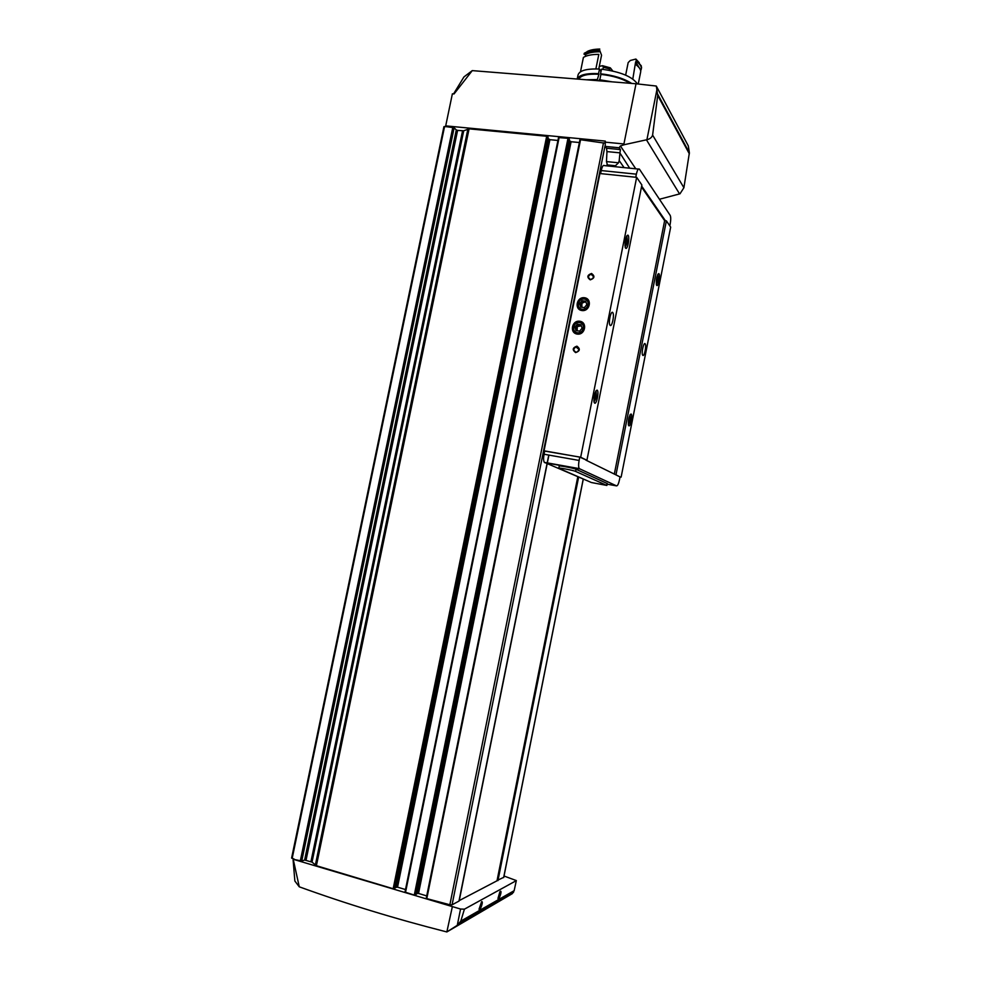<?xml version="1.0" encoding="UTF-8"?>
<svg xmlns="http://www.w3.org/2000/svg" width="981" height="981" viewBox="0 0 981 981"><rect width="100%" height="100%" fill="white"/><g stroke="black" fill="none" stroke-linecap="round" stroke-linejoin="round"><path stroke-width="1.47" d="M460.555 909.031L464.405 909.179L460.812 921.098L457.281 925.316L460.555 909.031L293.221 859.282L299.266 886.812C346.011 903.771 395.208 918.817 446.846 931.95L512.266 893.679L514.142 890.687L516.337 880.57L504.026 876.021M299.266 886.812L294.864 881.036L293.098 859.859M646.908 139.719L656.902 89.762L657.699 95.439L652.61 135.096C651.875 137.426 649.974 138.971 646.908 139.719L624.492 144.648L620.409 145.961L619.17 147.763L620.409 149.578L619.943 153.036L629.508 167.923M616.154 166.807L615.394 165.74L618.533 162.797L619.207 160.614L619.943 153.036M293.221 859.282L301.756 861.011L304.625 860.03L456.288 129.946L454.154 127.751L446.502 126.684L445.705 125.875L605.289 141.092L605.228 146.414L606.503 148.229L606.969 151.589L606.466 161.583L607.717 165.948M452.278 907.02L446.846 931.95M656.902 89.762L656.289 86.046L636.019 83.765L472.266 70.62L463.952 76.923L453.553 93.918M656.289 86.046L688.306 145.875L689.373 152.791L683.904 187.727L679.98 193.809L659.453 199.253M472.266 70.62L454.031 93.968L452.376 93.82L445.705 125.875M636.019 83.765L623.928 143.949L605.081 142.147M447.311 931.656L457.281 925.316M500.396 891.239L500.69 891.202C502.051 891.717 498.581 901.024 497.98 898.473L500.396 891.239M481.622 901.649L481.941 901.6C483.425 902.177 479.697 911.913 479.059 909.154L481.622 901.649M464.405 909.179L516.202 880.693L516.092 881.784M459.083 900.668L497.011 880.791L577.735 477.036M497.06 880.497L503.682 877.357M426.208 898.461L579.955 139.645L426.208 898.461L449.862 904.764L452.069 904.813L458.973 901.085M416.202 893.777L418.531 893.446L426.723 895.898M404.981 892.097L558.52 137.585L404.981 892.097L414.289 895.077L415.969 894.831M395.11 887.511L397.538 887.167L405.496 889.546M304.625 860.03L312.019 862.127L316.397 865.708L393.173 888.737L394.877 888.504M291.602 858.068L443.927 126.659L291.602 858.068L294.055 859M624.492 144.648L623.928 143.949M443.927 126.659L446.502 126.684M558.52 137.585L567.999 138.296L569.397 139.228M312.019 862.127L463.706 130.792L469.09 128.842L546.687 136.261L548.097 137.193M579.955 139.645L604.921 143.189M306.047 860.153L457.6 130.399L456.288 129.946M457.6 130.399L463.706 130.792M547.889 138.333L549.912 139.682L557.944 140.455M569.164 140.442L571.101 141.73L579.379 142.527M481.941 901.6L479.047 909.117M499.918 891.704L497.968 898.424M459.218 900.705L547.177 463.743M547.3 463.13L548.919 455.098M567.582 466.76L566.687 466.355M544.688 451.076L580.678 457.232L586.908 460.285L579.771 457.109L544.713 450.929L544.063 454.24C543.364 458.176 543.462 460.886 544.332 462.358L586.577 480.432M579.771 457.109L579.109 460.445C578.41 464.418 578.447 467.14 579.244 468.611L616.534 485.877C617.576 485.914 618.557 483.915 619.465 479.868L620.066 476.901L615.062 474.436L620.053 476.938M656.669 285.336L656.448 284.931C655.958 279.548 656.718 275.771 658.729 273.613C660.691 274.006 658.312 287.58 656.669 285.336M628.821 425.754L628.478 425.214C628.098 419.794 628.944 416.067 631.041 414.019C632.941 414.436 630.525 427.176 628.821 425.754M642.788 355.343L642.702 355.257C641.12 353.528 643.708 341.523 645.167 343.816C646.687 345.471 644.309 357.072 642.788 355.343M641.488 186.966L664.64 220.664L666.381 220.86L670.673 227.138L621.12 477.122M666.381 220.86L616.019 474.608M580.678 457.232L636.657 177.353L599.918 173.539L544.05 450.77M590.255 279.867C594.658 278.261 595.087 276.127 591.543 273.478C587.129 275.085 586.699 277.218 590.255 279.867M575.626 352.608C580.041 351.063 580.47 348.917 576.926 346.17C572.512 347.728 572.082 349.874 575.626 352.608M577.208 334.08C585.142 335.306 587.754 322.295 579.783 321.241C571.862 320.051 569.25 332.988 577.208 334.08M581.941 310.548C589.888 311.725 592.487 298.739 584.517 297.734C576.595 296.593 573.983 309.506 581.941 310.548M625.584 248.083L625.277 247.531C624.639 241.461 625.473 237.328 627.803 235.109C630.219 235.599 627.607 250.805 625.584 248.083M594.596 403.093L594.118 402.345C593.628 396.263 594.596 392.192 597.037 390.119C599.366 390.659 596.693 404.797 594.596 403.093M610.133 325.349L610.023 325.214C608.097 323.068 611.016 309.873 612.794 312.632C614.658 314.693 611.985 327.409 610.133 325.349M636.657 177.353L641.881 185.004L586.908 460.285M664.64 220.664L614.327 474.081M641.672 186.096L665.412 220.75M669.827 225.9L670.195 223.975C670.906 219.842 670.906 216.973 670.182 215.379L639.428 169.173C638.361 168.327 637.343 169.983 636.375 174.164L635.749 177.254M638.435 169.075L604.431 165.617C603.266 164.759 602.199 166.414 601.218 170.559L600.593 173.612M615.062 474.436L585.865 460.101M558.814 468.17L559.219 466.11C558.189 465.227 573.91 468.17 576.068 469.274L607.264 483.547M595.737 391.137L595.97 391.333C596.779 395.588 596.117 399.083 593.983 401.805M626.565 236.2L626.761 236.372C627.668 240.553 627.129 244.085 625.13 246.979M629.937 414.988L630.01 415.073C630.648 418.617 630.084 421.781 628.318 424.552M657.662 274.643L657.724 274.705C658.435 278.199 657.944 281.388 656.277 284.257M575.896 352.142L577.012 352.069C579.906 349.444 579.526 347.728 575.896 346.943C573.186 348.844 573.186 350.573 575.896 352.142M590.513 279.438L591.04 279.45C594.4 277.476 594.412 275.722 591.089 274.177C587.852 275.833 587.656 277.574 590.513 279.438M620.924 167.297L630.93 168.315M575.639 471.42L606.883 485.448L591.359 482.517L558.79 468.256C557.76 467.373 573.468 470.328 575.639 471.42L576.068 469.274M586.846 304.637L584.394 307.593L586.846 304.637L585.682 301.179L586.846 304.637M580.777 307.09L584.394 307.593L580.777 307.09L579.612 303.644L580.777 307.09M582.064 300.689L585.682 301.179L582.064 300.689L579.612 303.644L582.064 300.689L586.025 302.099M582.199 309.236C575.872 308.414 577.944 298.138 584.247 299.046C590.587 299.843 588.514 310.168 582.199 309.236M581.61 307.249L579.612 303.644M580.727 304.65L583.18 301.707M581.807 307.286L581.954 303.178L584.983 301.952L586.123 302.356M582.113 328.181L579.661 331.137L582.113 328.181L580.948 324.711L582.113 328.181M576.043 330.609L579.661 331.137L576.043 330.609L574.878 327.139L576.043 330.609M577.331 324.196L580.948 324.711L577.331 324.196L574.878 327.139L577.331 324.196L581.267 325.545M577.466 332.767C571.138 331.909 573.223 321.609 579.526 322.553C585.865 323.399 583.781 333.736 577.466 332.767M576.914 330.769L574.878 327.139M576.019 328.083L578.459 325.14M577.159 330.818L577.245 326.612L581.353 325.778M597.135 80.65L597.368 79.535L586.209 79.768M612.083 81.84L599.342 79.694L599.121 80.798M597.368 79.535L598.937 74.249C587.545 73.722 580.813 75.365 578.729 79.167M630.035 83.287C622.543 78.664 612.843 75.709 600.912 74.397L599.832 79.743M598.937 74.249L598.557 73.636C586.282 73.085 579.158 74.887 577.171 79.044M631.641 83.41C623.769 78.406 613.407 75.206 600.531 73.796L600.912 74.397M598.557 73.636L599.489 69.05C585.927 68.523 578.729 70.742 577.883 75.672L577.245 78.836M637.417 83.925C632.304 76.579 620.323 71.674 601.463 69.197L600.531 73.796M599.489 69.05L600.997 71.503M609.826 69.026L610.329 67.848L602.579 65.715L603.34 67.248L609.826 69.026L609.569 70.338M603.34 67.248L602.91 69.344M599.673 50.19L599.465 51.184C592.414 51.196 587.263 52.226 584.051 54.274L584.247 53.293C587.472 51.233 592.61 50.203 599.673 50.19L601.549 55.243L598.766 69.013M599.783 49.05C594.118 49.16 589.851 50.031 586.994 51.637M599.465 51.184L599.232 51.772C593.186 51.858 588.674 52.766 585.694 54.482L585.301 56.42M595.872 68.915L598.827 54.372C591.764 54.372 586.626 55.39 583.401 57.425L580.482 71.797M602.579 65.715L599.305 66.352M612.831 71.024L610.329 67.848M585.694 54.482L584.051 54.274M639.281 62.735L635.896 59.044L630.293 60.491L628.171 62.588L625.645 75.132M635.896 59.044L636.35 61.374C639.698 63.839 641.378 66.205 641.378 68.462L641.047 69.97L640.335 69.626M641.366 68.682L641.316 65.899L636.546 60.381M639.919 68.805L635.639 61.828L632.806 79.02M640.458 72.999L640.74 71.588C640.74 69.344 639.06 67.002 635.713 64.538M635.639 61.828L636.35 61.374M620.409 145.961L635.774 168.806M619.207 160.614L623.732 167.126M457.82 924.973L512.266 893.679M460.812 921.098L514.142 890.687M615.394 165.74L606.932 164.882M646.454 139.842L679.575 193.931M657.699 95.439L689.361 153.87M652.61 135.096L683.904 187.727M657.662 94.139L689.373 152.791M414.289 895.077L567.999 138.296M405.509 892.44L559.133 137.45M393.173 888.737L546.687 136.261M316.397 865.708L469.09 128.842M300.321 860.889L452.83 127.285M292.166 858.436L444.577 126.5M449.862 904.764L603.511 142.748M426.76 898.817L580.593 139.498M458.949 901.183L547.03 463.67M548.784 455.074L547.165 463.106L548.759 455.074M452.069 904.813L605.019 145.948M497.195 880.533L577.87 477.097M503.633 877.603L583.168 479.402M497.956 880.595L578.569 477.404M593.861 400.91L595.798 391.174M624.934 245.483L626.491 236.335M301.756 861.011L454.154 127.751M310.952 861.625L462.554 130.878M315.318 865.205L467.912 128.928M394.313 888.823L547.729 136.629M394.865 888.59L548.109 137.107M396.128 887.057L548.612 139.228M397.538 887.167L549.912 139.682M415.417 895.163L569.041 138.664M415.956 894.905L569.409 139.143M417.121 893.348L569.802 141.264M418.531 893.446L571.101 141.73M618.533 162.797L606.466 161.583M619.967 152.852L606.969 151.589M620.409 149.578L606.503 148.229M619.17 147.763L605.228 146.414M511.861 893.912L511.996 893.237M636.375 174.164L601.218 170.559M579.109 460.445L544.063 454.24M579.587 468.918L544.713 462.664M616.534 485.877L607.141 484.173M606.663 485.313L607.055 483.339M459.733 923.207L513.517 892.367M394.889 888.553L548.134 137.144M415.981 894.88L569.421 139.179M458.985 901.159L547.055 463.682M503.731 877.517L583.229 479.427M499.979 891.631L500.69 891.202M579.244 468.611L544.332 462.358M612.794 312.632L611.911 312.51M595.786 391.051L597.037 390.119M626.651 236.041L627.803 235.109M645.167 343.816L644.505 343.718M630.109 414.705L631.041 414.019M657.846 274.312L658.729 273.613M579.048 349.395L575.896 346.943M593.664 276.789L591.089 274.177M606.883 485.448L607.276 483.474M641.574 67.481L641.378 68.462M640.74 71.588L638.251 84.023"/></g></svg>
